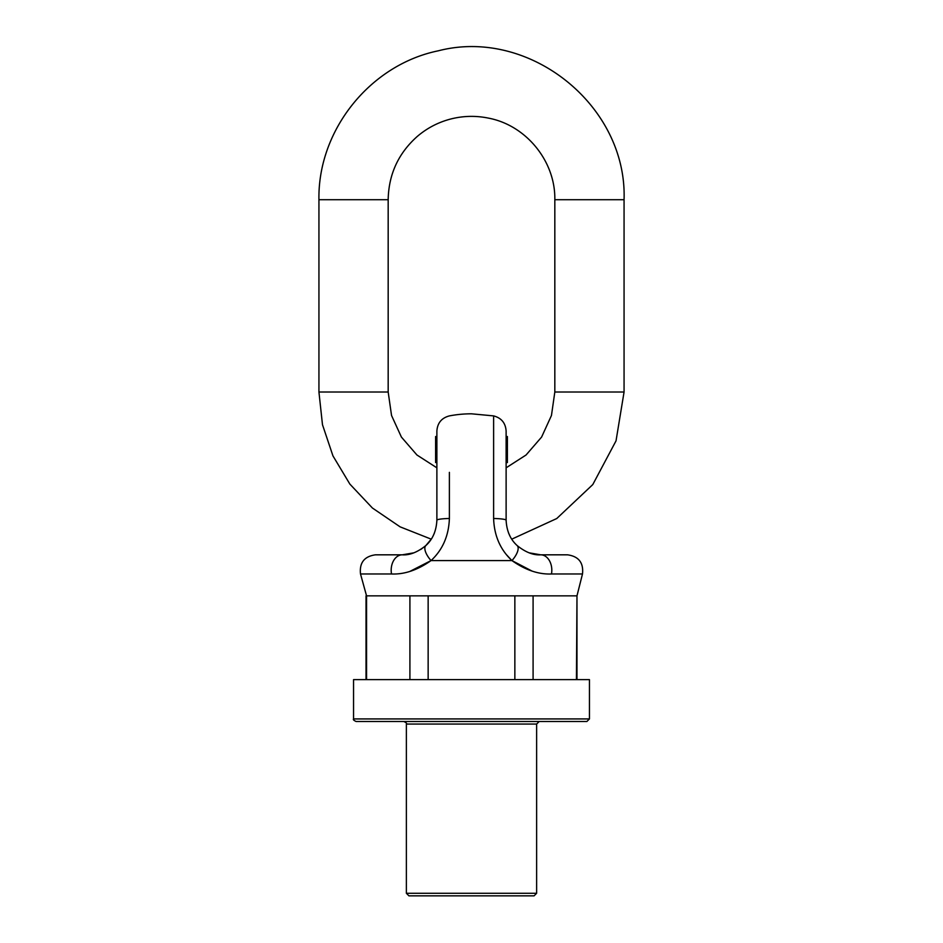 <?xml version="1.0" encoding="UTF-8"?>
<svg xmlns="http://www.w3.org/2000/svg" width="943" height="943" viewBox="0 0 943 943"><rect width="100%" height="100%" fill="white"/><g stroke="black" fill="none" stroke-linecap="round" stroke-linejoin="round"><path stroke-width="1.41" d="M586.888 721.489L356.112 721.489C353.755 720.405 352.906 719.556 353.554 718.931L589.446 718.931L586.888 721.489M589.446 718.931L589.446 679.62L353.554 679.62L353.554 718.931M366.556 679.62L366.556 595.858L360.509 573.981C359.307 562.782 364.281 556.405 375.42 554.826L402.272 554.826C409.627 555.344 417.478 552.256 425.847 545.561L420.708 549.51M428.146 679.62L428.146 595.858L409.91 595.858L409.91 679.62M533.09 679.62L533.09 595.858L514.854 595.858L514.854 679.62M576.975 679.62L576.975 595.858L576.444 679.62M536.626 893.28L534.068 895.85L408.932 895.85L406.374 893.28L536.626 893.28L536.626 724.059L539.196 721.489M506.12 445.78L506.12 442.314L507.393 442.314L507.393 445.78L506.12 445.78M366.025 679.62L366.025 595.858L576.975 595.858L582.491 573.981L551.478 573.981C538.559 574.523 525.381 570.055 511.955 560.59C500.32 549.745 494.203 535.718 493.613 518.485L493.613 415.898C501.381 417.949 505.554 422.994 506.12 431.01L506.12 520.218L506.12 462.565L507.393 462.565L507.393 448.279L506.12 447.619L507.393 448.279M506.12 441.135L507.393 441.135L506.12 441.135M493.613 518.485A15.383 1.756 180 0 1 506.12 520.218C506.65 530.968 510.328 539.408 517.153 545.561C525.487 552.244 533.337 555.333 540.728 554.826L567.58 554.826C578.719 556.405 583.693 562.782 582.491 573.981M509.904 535.954L508.548 532.96M449.387 472.36L449.387 518.485C448.774 535.754 442.668 549.793 431.045 560.59C417.56 570.079 404.382 574.546 391.522 573.981A15.383 11.08 -90 0 1 402.272 554.826L413.847 552.834M436.88 467.822L416.936 454.998L401.4 437.069L391.545 415.498L388.174 392.017L318.934 392.017L322.482 424.715L332.95 455.882L349.865 484.089L372.414 508.018L400.103 526.842L431.234 539.16L425.847 545.561C432.648 539.455 436.326 531.003 436.88 520.218L436.88 431.01C437.446 422.994 441.619 417.949 449.387 415.898A117.946 117.946 0 0 1 471.5 413.812L493.613 415.898L493.613 472.36M506.568 554.826L511.707 560.354M409.957 571.375L431.045 560.59A15.383 6.436 -132.9 0 1 425.847 545.561M517.153 545.561A15.383 6.436 132.9 0 1 511.955 560.59L532.076 571.093M507.393 442.314L507.393 436.538L506.12 436.538M507.393 446.31L507.393 447.619M551.478 573.981A15.383 11.08 -90 0 0 540.728 554.826L529.153 552.834M436.88 447.607L436.88 448.279L435.607 448.279L435.607 447.607L436.88 447.607M434.369 533.16L433.061 536.037M435.607 440.935L435.607 436.538L436.88 436.538M435.607 438.625L436.88 438.625M435.607 447.607L435.607 441.135L436.88 441.135M436.88 462.565L435.607 462.565L435.607 448.279M435.607 461.846L436.88 461.846M436.88 520.218A15.383 1.756 0 0 1 449.387 518.485M536.626 724.059L406.374 724.059C407.022 723.434 406.174 722.586 403.804 721.489M511.955 560.59L431.045 560.59M391.522 573.981L360.509 573.981M507.393 446.157L506.12 446.157M435.607 460.314L436.88 460.314M435.607 461.351L436.88 461.351L435.607 461.386M318.934 392.017L318.934 199.716L388.174 199.716L388.174 392.017M511.766 539.16L556.759 518.532L592.782 484.572L616.027 440.864L624.066 392.017L554.826 392.017L551.455 415.498L541.6 437.069L526.064 454.998L506.12 467.822M624.066 392.017L624.066 199.716L554.826 199.716C555.533 161.288 526.159 125.207 488.403 118.111C475.791 115.541 463.249 115.836 450.778 118.995C438.318 122.236 427.191 128.012 417.384 136.346C398.394 153.202 388.657 174.325 388.174 199.716M406.374 893.28L406.374 724.059M435.607 445.744L436.88 445.744M554.826 392.017L554.826 199.716M624.066 199.716C627.307 105.592 529.365 27.123 438.224 50.828C370.139 64.772 317.697 130.217 318.934 199.716"/></g></svg>
